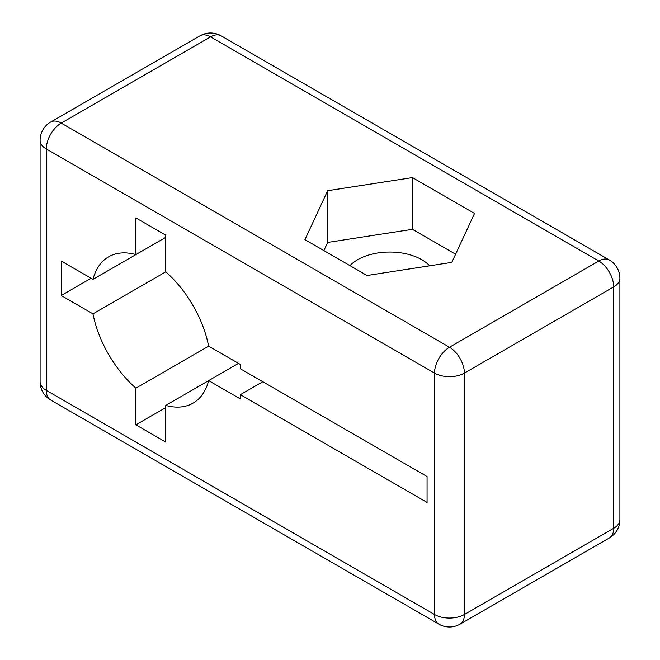 <?xml version="1.0" encoding="UTF-8"?>
<svg xmlns="http://www.w3.org/2000/svg" width="660" height="660" viewBox="0 0 660 660"><rect width="100%" height="100%" fill="white"/><g stroke="black" fill="none" stroke-linecap="round" stroke-linejoin="round"><path stroke-width="0.99" d="M165.743 235.166L135.877 217.924L135.877 254.595L165.743 237.352L92.977 279.37L61.215 261.03L61.215 295.515L92.977 313.855L165.743 271.837L165.743 235.166M165.743 271.837A84.472 48.774 60 0 1 208.642 346.145L240.405 364.485L240.405 368.791L427.061 476.561L427.061 502.425L240.405 394.663L262.804 381.727M238.507 363.388L208.642 380.63A84.472 48.774 60 0 1 193.042 403.153A84.472 48.774 60 0 1 165.743 405.405L208.642 380.63L240.405 398.97L240.405 394.663M92.977 313.855A84.472 48.774 60 0 0 135.877 388.162L135.877 424.834L165.743 442.076L165.743 405.405M92.977 279.37A84.472 48.774 60 0 1 108.57 256.847A84.472 48.774 60 0 1 135.877 254.595M474.523 213.427L412.45 177.589L327.657 190.707L304.936 239.662L367.01 275.5L451.803 262.383L474.523 213.427M429.668 265.807A45.4 26.21 0 0 0 421.839 259.735A45.4 26.21 0 0 0 349.94 265.642M455.59 254.224L412.45 229.317L412.45 177.589M412.45 229.317L327.657 242.434L327.657 190.707M327.657 242.434L323.87 250.594M61.215 295.515L91.08 278.272M135.877 388.162L208.642 346.145M135.877 424.834L165.743 407.591M50.655 400.018L438.9 624.17A21.12 12.193 -60 0 1 434.528 614.501L434.528 373.106A21.12 12.193 0 0 0 464.392 373.106A21.12 12.193 -120 0 0 449.46 347.242A21.12 12.193 -60 0 0 434.528 373.106L46.282 148.954A21.12 12.193 -60 0 1 61.215 123.09L210.54 36.877A21.12 12.193 -120 0 0 199.98 35.83L50.655 122.042A21.12 21.12 0 0 0 40.095 140.332A21.12 12.193 0 0 0 46.282 148.954L46.282 390.349A21.12 12.193 0 0 1 40.095 381.727A21.12 21.12 0 0 0 50.655 400.018A21.12 12.193 -60 0 1 46.282 390.349L434.528 614.501A21.12 12.193 0 0 0 464.392 614.501L613.717 528.289A21.12 12.193 0 0 0 619.905 519.667L619.905 278.272A21.12 21.12 0 0 0 609.345 259.982A21.12 12.193 120 0 0 598.785 261.03L210.54 36.877A21.12 12.193 120 0 1 221.1 35.83A21.12 21.12 0 0 0 199.98 35.83M438.9 624.17A21.12 21.12 0 0 0 460.02 624.17A21.12 12.193 -120 0 0 464.392 614.501L464.392 373.106L613.717 286.894A21.12 12.193 -120 0 0 598.785 261.03L449.46 347.242L61.215 123.09A21.12 12.193 -120 0 0 50.655 122.042M460.02 624.17L609.345 537.958A21.12 12.193 -120 0 0 613.717 528.289L613.717 286.894A21.12 12.193 0 0 0 619.905 278.272M40.095 140.332L40.095 381.727M609.345 259.982L221.1 35.83M609.345 537.958A21.12 21.12 0 0 0 619.905 519.667"/></g></svg>
